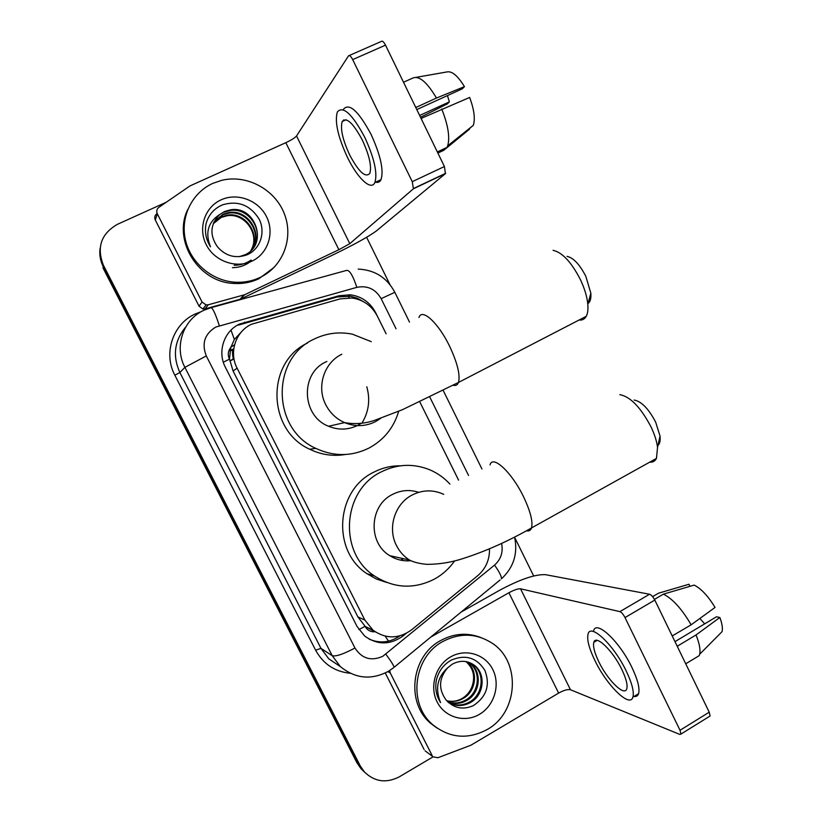 <?xml version="1.0" encoding="UTF-8"?>
<svg xmlns="http://www.w3.org/2000/svg" width="822" height="822" viewBox="0 0 822 822"><rect width="100%" height="100%" fill="white"/><g stroke="black" fill="none" stroke-linecap="round" stroke-linejoin="round"><path stroke-width="1.23" d="M386.093 333.804L377.329 316.121C371.811 305.763 363.355 299.722 351.97 297.996L340.031 298.91L251.429 324.279C235.637 331.482 228.732 352.494 237.106 368.174L364.876 620.086L373.013 630.186C385.867 639.197 398.773 639.054 411.73 629.744L477.695 575.708C485.792 568.69 489.717 559.72 489.491 548.808M241.966 331.287L234.373 339.465L230.807 347.439C228.002 351.035 227.56 354.94 229.461 359.173L223.317 362.204M229.461 359.173L230.807 347.439M374.935 631.779L365.04 626.354C367.249 630.227 370.547 632.036 374.935 631.779L375.387 631.923M229.718 359.676L233.068 370.999L357.878 616.88L364.793 625.871M458.563 480.14L419.785 401.835L458.584 480.13M233.941 358.567L229.934 360.848M234.013 358.937L229.893 361.002M363.067 770.697L360.868 768.508L364.804 772.392L358.608 764.357L103.212 266.605C100.243 260.687 99.215 254.532 100.13 248.131M360.868 768.508L356.902 762.713L103.007 267.941L103.212 266.605L358.608 764.357L364.341 771.889L360.324 766.032L103.418 265.249C96.441 247.443 101.075 233.808 117.341 224.365L166.188 202.274M386.114 333.794L375.644 312.658C370.116 302.311 361.649 296.352 350.244 294.79L339.013 295.745L239.51 324.084C223.944 331.174 217.131 351.837 225.382 367.27L357.036 626.426L364.701 636.064C377.411 645.198 390.234 645.136 403.181 635.868L406.212 633.382M425.899 751.431L433.102 756.826L399.379 776.79C386.268 783.5 374.596 781.866 364.341 771.889M366.622 237.301L389.936 284.576M514.644 537.383L533.663 575.945M399.903 635.848C390.152 642.599 379.908 643.698 369.201 639.167M238.421 325.111L337.318 296.937L350.747 296.3L357.354 298.263L363.406 301.633M260.091 277.435C252.056 281.216 243.487 282.789 234.393 282.152C211.357 280.487 190.262 262.29 185.33 239.459C180.275 216.648 192.153 192.656 212.847 183.368L221.601 180.357C246.672 174.13 274.856 189.286 284.268 213.586C293.947 237.805 283.169 266.575 260.091 277.435M274.086 267.427L258.92 278.709C250.926 282.47 242.408 284.042 233.376 283.405C198.41 282.059 172.466 240.404 187.765 209.466M221.118 199.828C237.281 192.317 258.488 200.28 266.513 216.648C274.774 232.903 268.013 253.69 251.922 261.16C235.955 268.866 214.439 261.201 206.219 244.637C197.763 228.187 204.822 207.093 221.118 199.828M246.867 254.861C260.338 249.354 265.876 232.246 259.136 219.094C250.227 205.058 238.061 200.301 222.639 204.801C214.162 208.408 208.654 214.665 206.106 223.553C204.483 231.773 205.942 239.531 210.494 246.816C204.955 232.832 208.028 222.063 219.71 214.521C210.155 224.355 209.425 235.154 217.542 246.919C225.721 256.135 235.503 258.776 246.867 254.861M252.796 248.532C265.444 233.058 249.847 207.021 230.119 210.504L224.211 212.179M239.294 256.659L244.925 254.799C268.537 244.792 255.786 205.305 230.509 209.826L224.591 211.511L219.71 214.521M251.861 249.631C262.958 234.116 247.504 209.816 228.567 213.165L222.721 214.819L213.802 222.351M252.097 249.364C263.574 233.849 248.08 209.117 228.948 212.497L223.091 214.162L213.956 222.012M251.121 250.412C261.098 234.938 245.788 211.86 227.427 215.117L227.047 215.765C244.298 212.713 259.392 233.243 251.871 248.645L250.885 250.638M227.047 215.765L221.252 217.419L213.247 223.718M227.427 215.117L221.611 216.772L213.381 223.368M234.198 265.3C240.589 265.198 246.22 263.461 251.07 260.101M232.431 267.674C239.839 267.54 246.21 265.208 251.532 260.677M343.514 119.971L343.575 120.885L343.514 119.971M202.058 302.003L206.065 304.911L208.243 304.787L244.771 294.687L240.003 299.3L205.089 308.897L202.962 309.021L199.047 306.185L202.058 302.003L157.31 213.792L155.307 220.029C154.238 217.501 154.742 215.405 156.807 213.72L157.012 213.083M199.047 306.185L155.307 220.029M240.815 299.002L332.889 254.954C354.148 244.617 368.595 236.644 376.24 231.044L445.411 173.648L413.425 188.772L349.802 243.672L338.87 249.713L244.771 294.687M349.278 55.506L381.244 41.47C382.302 40.545 383.72 41.778 385.518 45.148L352.679 59.605C350.881 56.215 349.494 54.951 348.528 55.834L296.526 135.969C294.923 137.839 291.358 140.079 285.82 142.689L189.964 185.926L158.852 207.35C156.735 209.055 156.221 211.203 157.31 213.792M413.425 188.772L412.254 181.672L444.414 166.527L385.518 45.148M444.414 166.527L445.411 173.648M412.254 181.672L352.679 59.605M362.327 140.069C353.131 122.961 346.422 116.765 342.219 121.492C340.133 128.551 342.62 139.709 349.699 154.988C358.762 171.962 365.461 178.097 369.797 173.391C371.873 166.589 369.386 155.481 362.327 140.069M416.785 109.583L462.313 88.807L464.451 86.649L436.451 98.034L415.788 107.528M447.435 95.599L449.387 101.866L419.641 115.481M375.603 182.186C378.048 182.844 379.846 182.001 381.007 179.658C383.936 170.421 380.617 155.327 371.051 134.356C358.515 111.073 349.34 102.678 343.534 109.162M347.531 157.536C357.57 178.333 371.215 191.197 374.873 182.525C377.709 173.329 374.329 158.235 364.732 137.243C352.186 113.929 343.062 105.493 337.359 111.936C334.523 121.584 337.914 136.791 347.531 157.536M422.169 120.68L421.224 118.378L469.65 97.448C474.16 109.583 475.373 118.882 473.297 125.334L447.671 145.864C450.096 137.449 448.113 125.15 441.733 108.966M437.879 153.067L443.726 150.334L469.526 129.157L469.249 128.581M473.297 125.334L446.993 147.405L437.325 151.926M446.993 147.405L447.671 145.864M420.515 117.269L447.404 103.86L449.387 101.866M415.901 107.405L414.72 105.329M436.451 98.034C427.306 82.549 419.58 75.819 413.291 77.843L403.51 82.241M464.451 86.649C457.772 75.747 451.915 70.836 446.901 71.946L416.179 77.34M487.169 729.525C467.862 739.769 449.768 738.207 432.896 724.829C407.568 703.961 413.343 656.922 442.935 641.458C459.611 632.765 475.712 633.146 491.227 642.599C521.148 660.672 518.846 712.212 487.169 729.525M436.944 728.035L430.718 723.391C405.523 702.646 411.277 655.884 440.695 640.523C453.929 633.382 467.307 632.385 480.839 637.523M450.672 656.87C465.601 648.168 485.278 654.189 492.799 669.54C500.536 684.747 494.382 705.646 479.514 714.287C464.769 723.154 444.825 717.442 437.129 701.926C429.207 686.545 435.629 665.337 450.672 656.87M473.338 705.625C486.573 696.779 490.426 685.024 484.877 670.351C476.678 657.6 465.499 654.178 451.35 660.087C443.592 664.453 438.588 671.153 436.348 680.205C434.889 688.384 436.287 695.844 440.53 702.594C434.972 688.661 437.345 677.071 447.671 667.824C438.876 678.222 438.26 688.846 445.843 699.686C453.569 708.225 462.735 710.208 473.338 705.625M448.555 702.605C455.47 705.903 462.324 705.779 469.105 702.245C483.326 694.991 485.36 672.838 472.897 664.484L469.896 662.696M448.617 702.656C455.717 706.417 462.858 706.447 470.04 702.759C484.302 695.484 486.336 673.28 473.842 664.906C466.968 660.343 459.714 660.138 452.09 664.289L447.671 667.824M447.62 701.711C453.836 703.755 459.755 703.252 465.386 700.231C479.483 693.038 481.497 671.101 469.136 662.809L467.965 662.029M447.898 701.988C454.299 704.29 460.433 703.868 466.31 700.724C480.438 693.521 482.452 671.533 470.071 663.231L468.448 662.172M465.971 661.566C473.523 668.42 475.486 676.896 471.859 686.997C469.855 691.949 466.619 695.782 462.149 698.464C457.207 701.258 452.059 702.009 446.695 700.724M446.716 700.745C452.388 702.111 457.7 701.433 462.642 698.741C476.596 691.621 478.661 669.961 466.475 661.659M567.057 256.351C573.468 257.82 579.726 264.478 585.819 276.305L590.843 293.207C591.234 298.417 590.299 301.838 588.049 303.472M579.048 320.025C582.233 320.426 584.627 319.183 586.23 316.316C587.72 313.501 588.244 309.504 587.812 304.325C587.083 296.763 584.606 288.512 580.383 279.562C571.403 262.146 562.289 252.395 553.072 250.32M326.879 361.454L326.005 361.875C299.948 373.383 301.623 416.045 328.564 426.258C338.315 430.225 347.881 430.009 357.262 425.591M398.68 411.308C393.81 427.666 383.956 439.893 369.119 448C351.611 456.611 333.814 456.724 315.751 448.35C271.589 428.827 270.911 357.94 314.518 338.921C326.611 333.126 339.229 331.543 352.381 334.174L371.236 341.644M345.24 454.515C332.961 456.518 321.135 454.761 309.74 449.244C267.14 430.409 265.783 362.327 307.479 343.041M357.776 425.334L360.981 423.453M366.787 386.782C370.342 399.4 368.862 411.298 362.338 422.498M634.163 400.047C641.468 401.413 648.62 408.75 655.627 422.056L660.035 436.04C660.528 440.582 659.85 443.685 657.99 445.36M649.647 462.19C652.76 462.457 655.031 461.193 656.459 458.399L657.538 447.404C656.757 441.219 654.589 434.396 651.045 426.926C640.698 407.332 630.289 396.574 619.819 394.663M418.686 492.316C409.685 489.398 400.92 490.118 392.382 494.474C369.335 505.561 367.701 542.818 389.782 555.672C396.296 559.731 403.335 561.405 410.897 560.696M403.746 558.744L400.448 560.101M454.617 560.902C449.295 568.464 442.657 574.496 434.684 578.976C414.062 589.466 393.954 588.439 374.349 575.893C338.119 552.631 342.332 490.395 381.11 471.962C397.314 463.885 413.651 463.218 430.153 469.958C437.705 473.246 444.291 477.952 449.911 484.076M386.494 582.387L376.342 578.996L366.972 573.694C331.585 550.987 335.705 490.272 373.599 472.28C382.066 467.882 390.995 465.725 400.396 465.807M410.034 560.306L409.192 560.83M595.046 640.677L595.22 641.499L595.046 640.677M432.146 755.531L390.255 672.971L388.323 671.831M424.131 749.561L385.271 673.002M461.121 612.061L499.375 590.412C519.699 579.459 535.05 574.208 545.418 574.66L649.586 594.244C651.332 594.861 653.069 596.803 654.805 600.07L625.008 617.569C623.261 614.281 621.555 612.298 619.88 611.63L520.532 588.799C518.004 588.624 514.13 589.939 508.9 592.744L430.687 637.142M425.077 750.815L433.102 756.826L437.89 757.74L470.893 745.225L558.641 693.09C563.8 690.244 567.735 689.124 570.458 689.74L679.835 734.426L680.965 734.067L680.02 730.275L709.222 712.201L654.805 600.07M709.222 712.201L710.095 716.003L709.294 716.507M680.02 730.275L625.008 617.569M389.71 670.516L390.255 672.971M621.812 669.447C612.76 650.438 595.714 634.245 593.833 642.311C592.816 646.236 594.47 652.719 598.817 661.772C607.52 680.102 624.658 696.984 626.775 688.754C627.772 684.911 626.117 678.469 621.812 669.447M633.998 696.46C636.279 696.799 637.81 695.874 638.571 693.686C639.968 688.456 637.759 679.712 631.923 667.443C619.562 641.448 596.269 619.706 593.669 630.69M594.881 660.456C606.636 685.229 629.971 708.369 632.899 697.118C634.255 691.908 632.015 683.174 626.169 670.896C613.767 644.88 590.597 623.025 588.1 633.957C586.703 639.311 588.963 648.137 594.881 660.456M678.14 648.157L677.349 646.174L696.039 634.954L719.846 617.486L716.465 616.798L674.975 641.643M689.977 586.322L688.98 584.257L658.432 593.227L652.617 596.638M658.432 593.227L655.401 595.005M695.7 657.764L699.255 655.617L699.697 654.199C700.611 649.719 699.399 643.297 696.039 634.954M719.846 617.486C722.117 623.538 722.857 628.255 722.076 631.635L715.582 638.18M699.902 618.452L704.67 623.857M594.265 641.437L594.409 641.982M691.138 624.812C681.89 608.979 672.643 598.755 663.405 594.142L694.179 585.089C701.258 588.696 708.204 596.145 715.027 607.458L691.138 624.812L672.221 635.961M672.406 636.002L671.235 633.926M654.456 599.392L663.405 594.142M388.518 641.15L385.169 636.136M349.155 297.79L348.323 295.971M234.373 339.465L230.992 330.136M365.04 626.354L358.906 629.611M233.068 370.999L237.106 368.174M357.878 616.88L364.876 620.086M233.725 349.206L232.79 349.853C232.287 351.251 232.421 354.272 233.212 358.916M233.777 348.826L230.088 350.419M356.902 762.713L360.324 766.032M396.04 328.779L381.141 298.653C375.52 289.025 367.413 285.265 356.83 287.351L215.816 327.043C204.647 333.886 201.472 343.514 206.301 355.926L354.96 648.003C361.855 658.689 371.143 661.443 382.816 656.275L494.525 565.115C500.958 559.32 503.311 552.096 501.595 543.455M393.368 667.885L388.446 671.297C371.339 680.318 355.299 678.746 340.349 666.58L332.211 655.689L184.899 367.352C173.925 346.966 183.049 319.655 203.743 310.356M349.946 673.249C334.636 671.595 323.2 663.909 315.627 650.212L174.839 375.192L179.864 372.51L184.899 367.352L206.301 355.926M500.095 579.952L394.118 667.279C393.471 665.07 390.707 660.713 385.847 654.199M174.839 375.192C163.054 353.337 172.867 324.022 195.091 314.035L201.308 311.62M185.721 327.002C174.367 340.77 172.415 355.947 179.864 372.51L320.96 648.373L328.769 658.812L339.126 665.758M103.418 265.249L103.212 266.605M211.244 307.623L346.36 270.459C349.35 269.616 352.844 275.247 356.83 287.351M204.175 310.161L210.679 307.777C212.425 307.274 215.313 313.254 219.33 325.718M354.96 648.003C343.432 654.137 335.849 656.706 332.211 655.689L320.96 648.373L315.627 650.212M468.561 475.476L429.793 397.057M514.582 537.136C518.024 553.525 513.668 567.406 501.512 578.78C501.492 576.13 499.16 571.567 494.525 565.115M381.141 298.653L394.817 292.313M243.61 323.159L244.73 322.111M337.318 296.937L339.013 295.745M401.824 635.262L403.181 635.868M349.802 243.672L296.526 135.969M338.87 249.713L285.82 142.689M240.003 299.3L243.939 294.995M208.243 304.787L205.089 308.897M341.818 354.251C324.043 362.636 316.295 386.813 325.779 404.753C330.023 412.952 336.28 418.901 344.562 422.611C355.104 426.906 365.41 426.587 375.469 421.655L380.689 418.357M418.963 317.508C421.809 307.798 438.352 322.81 449.572 346.154C457.412 362.892 460.382 374.986 458.491 382.435C457.525 385.004 455.758 385.95 453.179 385.251M443.736 494.341C433.163 489.522 422.611 489.748 412.099 495.039C394.755 503.835 387.224 528.063 396.523 545.633C399.574 551.624 403.859 556.402 409.387 559.988C413.887 562.299 419.837 563.758 427.214 564.365C439.904 564.252 452.069 562.238 463.731 558.313C486.151 551.079 508.756 540.958 531.536 527.929C530.693 530.426 529.019 531.382 526.491 530.786M490.025 464.913C492.563 454.494 511.798 472.26 523.604 496.889C530.406 511.263 533.057 521.6 531.536 527.929L656.459 458.399M570.458 689.74L520.532 588.799M558.641 693.09L508.9 592.744M619.88 611.63L649.586 594.244M365.841 626.765L373.013 630.186M230.006 350.902L233.684 349.607M234.599 344.695L230.838 347.316M340.349 666.58L339.26 665.851M481.939 468.972L443.192 390.409M409.51 322.101L394.796 292.272C386.967 277.63 374.76 269.904 358.197 269.082M348.477 295.992L350.244 294.79M234.393 282.152L233.376 283.405M230.509 209.826L230.119 210.504M228.948 212.497L228.567 213.165M413.661 188.433L445.678 173.308M206.065 304.911L202.962 309.021M346.083 119.745L342.219 121.492M381.007 179.658L374.873 182.525M432.896 724.829L430.718 723.391M473.852 664.906L472.897 664.484M470.071 663.231L469.136 662.809M590.843 293.207L587.812 304.325M328.564 426.258L344.562 422.611C354.744 424.409 364.742 423.659 374.575 420.361L402.441 409.695L458.491 382.435L586.23 316.316M315.751 448.35L309.74 449.244M660.035 436.04L657.538 447.404M389.782 555.672L409.387 559.988M374.349 575.893L366.972 573.694M680.965 734.067L710.095 716.003M597.121 640.379L593.833 642.311M638.571 693.686L632.899 697.118M699.255 655.617L685.733 663.796M722.076 631.635L699.697 654.199"/></g></svg>

